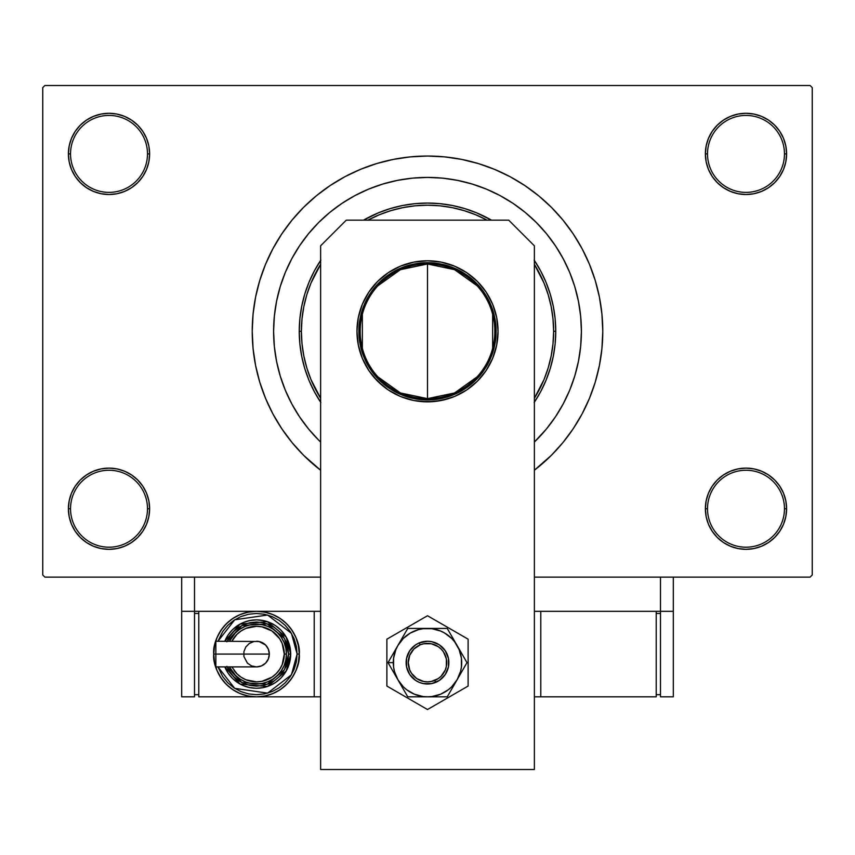 <?xml version="1.0" encoding="UTF-8"?>
<svg xmlns="http://www.w3.org/2000/svg" width="855" height="855" viewBox="0 0 855 855"><rect width="100%" height="100%" fill="white"/><g stroke="black" fill="none" stroke-linecap="round" stroke-linejoin="round"><path stroke-width="1.28" d="M723.426 474.953L717.27 480.008L712.215 486.164L708.464 493.185L706.155 500.806L705.375 508.725L707.513 508.725A38.475 38.475 0 0 0 745.988 547.2A38.475 38.475 0 0 0 784.463 508.725A38.475 38.475 0 0 0 745.988 470.25A38.475 38.475 0 0 0 707.513 508.725L705.375 508.725A40.613 40.613 0 0 1 745.988 468.113A40.613 40.613 0 0 1 786.6 508.725L784.463 508.725A38.475 38.475 0 0 1 745.988 547.2A38.475 38.475 0 0 1 707.513 508.725A38.475 38.475 0 0 1 745.988 470.25A38.475 38.475 0 0 1 784.463 508.725L786.6 508.725L785.82 500.806L783.511 493.185L779.76 486.164L774.705 480.008L768.549 474.953L761.527 471.201L753.907 468.893L745.988 468.113L738.068 468.893L730.448 471.201L723.426 474.953L717.27 480.008L712.215 486.164L708.464 493.185L706.155 500.806L705.375 508.725L706.155 516.644L708.464 524.265L712.215 531.286L717.27 537.442L723.426 542.498L730.448 546.249L738.068 548.557L745.988 549.338L753.907 548.557L761.527 546.249L768.549 542.498L774.705 537.442L779.76 531.286L783.511 524.265L785.82 516.644L786.6 508.725A40.613 40.613 0 0 1 745.988 549.338A40.613 40.613 0 0 1 705.375 508.725L706.155 516.644L708.464 524.265L712.215 531.286L717.27 537.442M137.73 537.442L142.785 531.286L146.536 524.265L148.845 516.644L149.625 508.725A40.613 40.613 0 0 1 109.013 549.338A40.613 40.613 0 0 1 68.4 508.725L70.538 508.725A38.475 38.475 0 0 0 109.013 547.2A38.475 38.475 0 0 0 147.488 508.725A38.475 38.475 0 0 0 109.013 470.25A38.475 38.475 0 0 0 70.538 508.725L68.4 508.725A40.613 40.613 0 0 1 109.013 468.113A40.613 40.613 0 0 1 149.625 508.725L147.488 508.725A38.475 38.475 0 0 1 109.013 547.2A38.475 38.475 0 0 1 70.538 508.725A38.475 38.475 0 0 1 109.013 470.25A38.475 38.475 0 0 1 147.488 508.725L149.625 508.725L148.845 500.806L146.536 493.185L142.785 486.164L137.73 480.008L131.574 474.953L124.552 471.201L116.932 468.893L109.013 468.113L101.093 468.893L93.473 471.201L86.451 474.953L80.295 480.008L75.24 486.164L71.489 493.185L69.18 500.806L68.4 508.725L69.18 516.644L71.489 524.265L75.24 531.286L80.295 537.442L86.451 542.498L93.473 546.249L101.093 548.557L109.013 549.338L116.932 548.557L124.552 546.249L131.574 542.498L137.73 537.442L142.785 531.286L146.536 524.265L148.845 516.644L149.625 508.725L148.845 500.806L146.536 493.185L142.785 486.164L137.73 480.008L131.574 474.953M131.574 187.673L137.73 182.617L142.785 176.461L146.536 169.44L148.845 161.819L149.625 153.9A40.613 40.613 0 0 1 109.013 194.513A40.613 40.613 0 0 1 68.4 153.9L70.538 153.9A38.475 38.475 0 0 0 109.013 192.375A38.475 38.475 0 0 0 147.488 153.9A38.475 38.475 0 0 0 109.013 115.425A38.475 38.475 0 0 0 70.538 153.9L68.4 153.9A40.613 40.613 0 0 1 109.013 113.288A40.613 40.613 0 0 1 149.625 153.9L147.488 153.9A38.475 38.475 0 0 1 109.013 192.375A38.475 38.475 0 0 1 70.538 153.9A38.475 38.475 0 0 1 109.013 115.425A38.475 38.475 0 0 1 147.488 153.9L149.625 153.9L148.845 145.981L146.536 138.36L142.785 131.339L137.73 125.183L131.574 120.128L124.552 116.376L116.932 114.068L109.013 113.288L101.093 114.068L93.473 116.376L86.451 120.128L80.295 125.183L75.24 131.339L71.489 138.36L69.18 145.981L68.4 153.9L69.18 161.819L71.489 169.44L75.24 176.461L80.295 182.617L86.451 187.673L93.473 191.424L101.093 193.732L109.013 194.513L116.932 193.732L124.552 191.424L131.574 187.673L137.73 182.617L142.785 176.461L146.536 169.44L148.845 161.819L149.625 153.9L148.845 145.981L146.536 138.36L142.785 131.339L137.73 125.183M717.27 125.183L712.215 131.339L708.464 138.36L706.155 145.981L705.375 153.9L707.513 153.9A38.475 38.475 0 0 0 745.988 192.375A38.475 38.475 0 0 0 784.463 153.9A38.475 38.475 0 0 0 745.988 115.425A38.475 38.475 0 0 0 707.513 153.9L705.375 153.9A40.613 40.613 0 0 1 745.988 113.288A40.613 40.613 0 0 1 786.6 153.9L784.463 153.9A38.475 38.475 0 0 1 745.988 192.375A38.475 38.475 0 0 1 707.513 153.9A38.475 38.475 0 0 1 745.988 115.425A38.475 38.475 0 0 1 784.463 153.9L786.6 153.9L785.82 145.981L783.511 138.36L779.76 131.339L774.705 125.183L768.549 120.128L761.527 116.376L753.907 114.068L745.988 113.288L738.068 114.068L730.448 116.376L723.426 120.128L717.27 125.183L712.215 131.339L708.464 138.36L706.155 145.981L705.375 153.9L706.155 161.819L708.464 169.44L712.215 176.461L717.27 182.617L723.426 187.673L730.448 191.424L738.068 193.732L745.988 194.513L753.907 193.732L761.527 191.424L768.549 187.673L774.705 182.617L779.76 176.461L783.511 169.44L785.82 161.819L786.6 153.9A40.613 40.613 0 0 1 745.988 194.513A40.613 40.613 0 0 1 705.375 153.9L706.155 161.819L708.464 169.44L712.215 176.461L717.27 182.617L723.426 187.673M574.4 285.41L573.929 283.935M602.775 331.312A175.275 175.275 0 0 1 534.375 470.229L551.443 455.255L562.985 442.505L573.235 428.686L582.084 413.938L589.437 398.387L595.23 382.196L599.408 365.502L601.931 348.487L602.775 331.312L601.931 314.138L599.408 297.123L595.23 280.429L589.437 264.238L582.084 248.687L573.235 233.939L562.985 220.12L551.443 207.37L538.693 195.827L524.874 185.578L510.125 176.729L494.575 169.376L478.383 163.583L461.689 159.404L444.675 156.882L427.5 156.038L410.325 156.882L393.311 159.404L376.617 163.583L360.425 169.376L344.875 176.729L330.126 185.578L316.307 195.827L303.557 207.37L292.015 220.12L281.765 233.939L272.916 248.687L265.563 264.238L259.77 280.429L255.592 297.123L253.069 314.138L252.225 331.312A175.275 175.275 0 0 1 427.5 156.038A175.275 175.275 0 0 1 602.775 331.312M320.625 470.229A175.275 175.275 0 0 1 252.225 331.312L253.069 348.487L255.592 365.502L259.77 382.196L265.563 398.387L272.916 413.938L281.765 428.686L292.015 442.505L303.557 455.255L320.625 470.229M536.32 440.133L546.463 428.943L555.461 416.813L563.231 403.859L569.687 390.211L574.774 375.986L578.44 361.334L580.663 346.393L578.44 361.334L574.774 375.986L569.687 390.211L563.231 403.859L555.461 416.813L546.463 428.943L534.375 442.046A153.9 153.9 0 0 0 581.4 331.312L580.663 346.393L581.4 331.312L580.663 316.232L578.44 301.291L574.774 286.639L569.687 272.414L563.231 258.766L555.461 245.813L546.463 233.682L536.32 222.492L525.13 212.35L513 203.351L500.047 195.581L486.399 189.126L472.174 184.039L457.521 180.373L442.58 178.15L427.5 177.413L412.42 178.15L397.479 180.373L382.826 184.039L368.601 189.126L354.953 195.581L342 203.351L329.87 212.35L318.68 222.492L308.537 233.682L299.539 245.813L291.769 258.766L285.313 272.414L280.226 286.639L276.56 301.291L274.337 316.232L276.56 301.291L280.226 286.639L285.313 272.414L291.769 258.766L299.539 245.813L308.537 233.682L318.68 222.492L329.87 212.35L342 203.351L354.953 195.581L368.601 189.126L382.826 184.039L397.479 180.373L412.42 178.15L427.5 177.413L442.58 178.15L457.521 180.373L472.174 184.039L486.399 189.126L500.047 195.581L513 203.351L525.13 212.35L536.32 222.492L546.463 233.682L555.461 245.813L563.231 258.766L569.687 272.414L574.774 286.639L578.44 301.291L580.663 316.232L581.4 331.312A153.9 153.9 0 0 0 427.5 177.413A153.9 153.9 0 0 0 273.6 331.312L274.337 316.232L273.6 331.312L274.337 346.393L276.56 361.334L280.226 375.986L285.313 390.211L291.769 403.859L299.539 416.813L308.537 428.943L318.68 440.133L308.537 428.943L299.539 416.813L291.769 403.859L285.313 390.211L280.226 375.986L276.56 361.334L274.337 346.393L273.6 331.312A153.9 153.9 0 0 0 320.625 442.046L318.68 440.133L320.625 442.046A153.9 153.9 0 0 1 427.5 177.413A153.9 153.9 0 0 1 534.375 442.046L536.341 440.122M810.113 577.125L534.375 577.125L660.488 577.125L660.488 611.325L534.375 611.325L660.488 611.325L660.488 577.125L534.375 577.125L810.113 577.125L812.25 574.988L812.25 87.638L812.25 574.988L810.113 577.125M320.625 577.125L44.888 577.125L42.75 574.988L42.75 87.638L44.888 85.5L810.113 85.5L44.888 85.5L42.75 87.638L42.75 574.988L44.888 577.125L320.625 577.125M274.765 312.396L274.263 317.045M810.113 85.5L812.25 87.638L810.113 85.5M475.626 162.771L463.175 159.703M390.5 159.992L376.617 163.583M753.907 114.068L745.988 113.288L738.068 114.068M730.448 191.424L738.068 193.732L745.988 194.513L753.907 193.732L761.527 191.424M116.932 114.068L109.013 113.288L101.093 114.068M80.295 182.617L86.451 187.673M93.473 191.424L101.093 193.732L109.013 194.513L116.932 193.732L124.552 191.424M124.552 471.201L116.932 468.893L109.013 468.113L101.093 468.893L93.473 471.201M101.093 548.557L109.013 549.338L116.932 548.557M774.705 480.008L768.549 474.953M761.527 471.201L753.907 468.893L745.988 468.113L738.068 468.893L730.448 471.201M738.068 548.557L745.988 549.338L753.907 548.557M477.069 376.884L454.561 392.969L427.5 398.644A67.331 67.331 0 0 0 494.831 331.312A67.331 67.331 0 0 0 427.5 263.981L427.5 262.699A68.614 68.614 0 0 1 496.114 331.312A68.614 68.614 0 0 1 427.5 399.926L427.5 263.981A67.331 67.331 0 0 1 494.831 331.312A67.331 67.331 0 0 1 427.5 398.644L400.439 392.969L377.931 376.884M377.931 285.741L400.439 269.656L427.5 263.981L454.561 269.656L477.069 285.741M492.651 314.309L492.651 348.316M427.5 262.699L440.881 264.013L453.759 267.925L465.622 274.263L476.021 282.791L484.55 293.19L490.888 305.053L494.799 317.932L496.114 331.312L494.799 344.693L493.164 351.234L488.013 363.653L484.55 369.435L476.021 379.834L465.622 388.362L459.84 391.825L447.422 396.977L434.222 399.595L427.5 399.926L414.119 398.612L401.241 394.7L389.378 388.362L383.97 384.355L374.458 374.843L366.987 363.653L361.836 351.234L360.201 344.693L358.886 331.312L360.201 317.932L361.836 311.391L366.987 298.972L370.45 293.19L378.979 282.791L389.378 274.263L401.241 267.925L414.119 264.013L427.5 262.699L427.5 398.644A67.331 67.331 0 0 1 360.169 331.312A67.331 67.331 0 0 1 427.5 263.981A67.331 67.331 0 0 0 360.169 331.312A67.331 67.331 0 0 0 427.5 398.644L427.5 399.926A68.614 68.614 0 0 1 358.886 331.312A68.614 68.614 0 0 1 427.5 262.699M362.349 348.316L362.349 314.309M534.14 260.059L540.606 270.853L545.992 282.236L550.225 294.088L553.281 306.293L555.13 318.744L555.75 331.312L553.613 331.312A126.113 126.113 0 0 1 534.375 398.259L544.015 379.577L548.183 367.917L551.186 355.915L553.003 343.678L553.613 331.312L553.003 318.947L551.186 306.71L548.183 294.708L544.015 283.048L534.375 264.366A126.113 126.113 0 0 1 553.613 331.312L555.75 331.312A128.25 128.25 0 0 1 534.375 402.203A128.25 128.25 0 0 0 555.75 331.312L555.13 343.881L553.281 356.332L550.225 368.537L545.992 380.39L540.606 391.772L534.14 402.566M320.86 402.566L314.394 391.772L309.008 380.39L304.775 368.537L301.719 356.332L299.87 343.881L299.25 331.312L301.388 331.312A126.113 126.113 0 0 1 320.625 264.366L310.985 283.048L306.817 294.708L303.814 306.71L301.997 318.947L301.388 331.312L301.997 343.678L303.814 355.915L306.817 367.917L310.985 379.577L320.625 398.259A126.113 126.113 0 0 1 301.388 331.312L299.25 331.312A128.25 128.25 0 0 0 320.625 402.203A128.25 128.25 0 0 1 299.25 331.312L299.87 318.744L301.719 306.293L304.775 294.088L309.008 282.236L314.394 270.853L320.86 260.059M363.514 220.163L378.423 212.82L390.275 208.588L402.481 205.531L414.932 203.682L427.5 203.063L440.069 203.682L452.519 205.531L464.725 208.588L476.577 212.82L491.486 220.163A128.25 128.25 0 0 0 363.514 220.163A128.25 128.25 0 0 1 491.486 220.163M280.226 375.986L285.313 390.211M574.774 286.639L574.56 285.933M573.47 282.535L572.358 279.329M571.942 278.206L569.687 272.414M382.826 184.039L368.601 189.126M299.25 331.312A128.25 128.25 0 0 1 320.625 260.422A128.25 128.25 0 0 0 299.25 331.312M534.375 260.422A128.25 128.25 0 0 1 555.75 331.312A128.25 128.25 0 0 0 534.375 260.422M487.083 220.163L475.765 214.797L464.105 210.629L452.103 207.626L439.865 205.809L427.5 205.2L415.135 205.809L402.897 207.626L390.895 210.629L379.235 214.797L367.917 220.163A126.113 126.113 0 0 1 487.083 220.163M356.963 331.312A70.538 70.538 0 0 1 427.5 260.775A70.538 70.538 0 0 1 498.038 331.312L496.68 317.547L492.672 304.316L486.153 292.121L477.379 281.434L466.691 272.66L454.497 266.14L441.266 262.132L427.5 260.775L413.735 262.132L400.503 266.14L388.309 272.66L377.621 281.434L368.847 292.121L362.328 304.316L358.32 317.547L356.963 331.312L358.32 345.078L362.328 358.309L368.847 370.504L377.621 381.191L388.309 389.966L400.503 396.485L413.735 400.493L427.5 401.85L441.266 400.493L454.497 396.485L466.691 389.966L477.379 381.191L486.153 370.504L492.672 358.309L496.68 345.078L498.038 331.312A70.538 70.538 0 0 1 427.5 401.85A70.538 70.538 0 0 1 356.963 331.312L358.32 345.078L362.328 358.309M508.725 220.163L534.375 245.813L534.375 769.5L320.625 769.5L320.625 245.813L346.275 220.163L508.725 220.163L346.275 220.163L320.625 245.813L320.625 769.5L534.375 769.5L534.375 245.813L508.725 220.163M372.972 376.061L382.751 385.84M388.309 389.966L394.251 393.524M400.503 396.485L413.735 400.493M420.585 401.508L434.415 401.508L447.977 398.815L454.497 396.485L466.691 389.966L477.379 381.191L482.028 376.061M492.672 358.309L496.68 345.078L498.038 331.312M496.68 317.547L492.672 304.316L486.153 292.121M477.379 281.434L472.249 276.785M394.251 269.101L388.309 272.66L377.621 281.434M368.847 292.121L362.328 304.316L358.32 317.547M386.888 639.177L386.888 686.073L427.5 709.522L468.113 686.073L468.113 639.177L427.5 615.728L386.888 639.177L386.888 686.073L427.5 709.522L468.113 686.073L468.113 639.177L427.5 615.728L386.888 639.177M439.363 680.409L431.668 683.594L423.332 683.594L419.324 682.376L415.626 680.398L409.727 674.499L406.531 666.793L406.531 658.457L409.727 650.751L415.626 644.852L419.324 642.875L427.5 641.25L431.668 641.656L439.374 644.852L445.273 650.751L448.469 658.457L448.469 666.793L445.273 674.499L439.374 680.398L435.676 682.376L434.842 680.409A19.238 19.238 0 0 1 409.716 669.967A19.238 19.238 0 0 1 420.158 644.841L419.335 642.875A21.375 21.375 0 0 0 407.75 670.79A21.375 21.375 0 0 0 435.665 682.376A21.375 21.375 0 0 1 407.75 670.79A21.375 21.375 0 0 1 419.335 642.875L419.335 642.875A21.375 21.375 0 0 1 447.251 654.46A21.375 21.375 0 0 1 435.665 682.376L435.665 682.376A21.375 21.375 0 0 0 447.251 654.46A21.375 21.375 0 0 0 419.335 642.875L420.158 644.841L413.906 649.009L409.737 655.251L408.263 662.604L409.716 669.967L411.49 673.302L416.802 678.614L423.727 681.488L427.479 681.863L431.241 681.499L438.177 678.635L441.095 676.241L445.263 669.999L446.363 666.398L446.374 658.884L443.51 651.948L441.116 649.031L438.198 646.637L431.273 643.762L423.759 643.751L420.158 644.841A19.238 19.238 0 0 1 445.284 655.283A19.238 19.238 0 0 1 434.842 680.409L435.665 682.376M395.256 675.172L397.885 679.725A34.2 34.2 0 0 1 393.3 662.625L388.01 662.625L407.75 696.825L447.251 696.825L466.99 662.625L447.251 628.425L407.75 628.425L388.01 662.625L395.256 675.172M397.885 645.525L395.908 649.533L393.589 658.158L393.589 667.092L394.465 671.474L397.885 679.725L403.314 686.811L406.681 689.761L414.408 694.217L423.033 696.536L427.5 696.825L431.967 696.536L440.592 694.217L448.319 689.761L451.686 686.811L457.115 679.725L460.535 671.474L461.411 667.092L461.411 658.158L459.092 649.533L454.636 641.806L451.686 638.439L444.6 633.01L440.592 631.033L431.967 628.714L423.033 628.714L418.651 629.59L410.4 633.01L403.314 638.439L397.885 645.525L388.01 662.625L393.3 662.625A34.2 34.2 0 0 1 427.5 628.425L407.75 628.425L397.885 645.525M431.647 683.594L427.489 684M415.626 680.398L412.388 677.737M415.637 644.841L419.324 642.875M423.353 641.656L427.511 641.25M439.374 644.852L442.612 647.513M427.5 628.425A34.2 34.2 0 0 1 457.115 645.525L447.251 628.425L427.5 628.425M457.115 645.525A34.2 34.2 0 0 1 457.115 679.725L466.99 662.625L457.115 645.525M457.115 679.725A34.2 34.2 0 0 1 427.5 696.825L447.251 696.825L457.115 679.725M427.5 696.825A34.2 34.2 0 0 1 397.885 679.725L407.75 696.825L427.5 696.825M673.312 611.325L673.312 577.125L673.312 611.325L660.488 611.325L673.312 611.325L673.312 696.825L660.488 696.825L660.488 611.325L660.488 696.825L673.312 696.825L673.312 611.325M320.625 611.325L194.513 611.325L194.513 577.125L194.513 611.325L181.688 611.325L181.688 577.125L181.688 696.825L194.513 696.825L181.688 696.825L181.688 611.325L194.513 611.325L194.513 696.825L194.513 611.325L320.625 611.325M656.213 696.825L656.213 611.325L656.213 696.825L540.788 696.825L540.788 611.325L540.788 696.825L534.375 696.825L656.213 696.825M656.213 613.463L660.488 613.463L656.213 613.463M660.488 694.688L656.213 694.688L660.488 694.688M215.855 642.223L215.855 654.075L215.855 641.25L215.855 642.223L215.855 641.25L259.001 641.496L265.574 645.001L268.352 649.169L269.325 654.075A12.825 12.825 0 0 0 256.5 641.25A12.825 12.825 0 0 1 269.325 654.075A12.825 12.825 0 0 1 256.5 666.9A12.825 12.825 0 0 0 269.325 654.075L215.855 654.075L215.855 666.9L256.5 666.9L251.594 665.927L247.426 663.149L243.921 656.576L243.921 651.574L245.834 646.946L249.371 643.409L253.999 641.496M213.75 654.075C212.029 666.579 224.854 696.237 256.5 696.825C288.146 696.237 300.971 666.579 299.25 654.075L297.113 654.075L291.437 674.787L267.615 693.138L234.719 688.35L217.961 666.9L222.728 676.636L227.783 682.792L233.939 687.848L240.96 691.599L248.581 693.907L256.5 694.688L264.419 693.907L272.04 691.599L279.061 687.848L285.217 682.792L290.273 676.636L294.024 669.615L296.332 661.994L297.113 654.075L296.332 646.156L294.024 638.535L290.273 631.514L285.217 625.358L279.061 620.303L272.04 616.551L264.419 614.243L256.5 613.463L248.581 614.243L240.96 616.551L233.939 620.303L227.783 625.358L222.728 631.514L217.961 641.25L234.719 619.8L267.615 615.012L291.437 633.363L297.113 654.075L299.25 654.075A42.75 42.75 0 0 1 256.5 696.825A42.75 42.75 0 0 1 213.75 654.075L214.573 662.411L216.999 670.438L220.953 677.823L226.276 684.299L232.752 689.622L240.137 693.576L248.164 696.002L256.5 696.825L264.836 696.002L272.863 693.576L280.248 689.622L286.724 684.299L292.047 677.823L296.001 670.438L298.427 662.411L299.25 654.075L298.427 645.739L296.001 637.712L292.047 630.327L286.724 623.851L280.248 618.528L272.863 614.574L264.836 612.148L256.5 611.325L248.164 612.148L240.137 614.574L232.752 618.528L226.276 623.851L220.953 630.327L216.999 637.712L214.573 645.739L213.75 654.075A42.75 42.75 0 0 1 256.5 611.325A42.75 42.75 0 0 1 299.25 654.075C300.971 641.571 288.146 611.913 256.5 611.325C224.854 611.913 212.029 641.571 213.75 654.075L215.888 654.075L213.75 654.075M224.801 641.25A34.2 34.2 0 0 1 290.7 654.075L286.222 637.157L267.358 621.638L240.084 624.075L224.801 641.25L228.061 635.073L232.314 629.889L237.498 625.636L243.408 622.483L249.831 620.527L256.5 619.875L263.169 620.527L269.592 622.483L275.502 625.636L280.686 629.889L284.939 635.073L288.092 640.983L290.048 647.406L290.7 654.075A34.2 34.2 0 0 1 224.801 666.9L240.084 684.075L267.358 686.512L286.222 670.993L290.7 654.075L288.562 654.075L284.48 669.732L267.252 684.278L241.89 682.621L227.109 666.9M231.844 666.9L236.856 673.719L241.067 677.181L245.866 679.746L256.5 681.863L261.919 681.328L271.933 677.181L276.144 673.719L279.606 669.508L282.171 664.709L284.288 654.075L286.425 654.075A29.925 29.925 0 0 0 229.461 641.25L235.339 632.914L239.87 629.195L245.043 626.426L250.665 624.727L256.5 624.15L262.335 624.727L267.957 626.426L273.13 629.195L277.661 632.914L281.38 637.445L284.149 642.618L285.848 648.24L286.425 654.075A29.925 29.925 0 0 1 229.461 666.9A29.925 29.925 0 0 0 286.425 654.075L284.288 654.075A27.788 27.788 0 0 1 234.046 670.438M314.213 611.325L314.213 696.825L198.788 696.825L198.788 611.325L198.788 696.825L314.213 696.825L314.213 611.325M320.625 696.825L314.213 696.825L320.625 696.825M194.513 694.688L198.788 694.688L194.513 694.688M194.513 613.463L198.788 613.463L194.513 613.463M226.874 666.344L229.845 671.891L233.832 676.743L238.684 680.73L244.231 683.701L250.248 685.518L256.5 686.138L262.752 685.518L268.769 683.701L274.316 680.73L279.168 676.743L283.155 671.891L286.126 666.344L287.943 660.327L288.562 654.075L290.7 654.075L290.048 660.744L288.092 667.167L284.939 673.077L280.686 678.261L275.502 682.514L269.592 685.667L263.169 687.623L256.5 688.275L249.831 687.623L243.408 685.667L237.498 682.514L232.314 678.261L228.061 673.077L224.801 666.9M227.109 641.25L241.89 625.529L267.252 623.872L284.48 638.418L288.562 654.075L287.943 647.823L286.126 641.806L283.155 636.259L279.168 631.407L274.316 627.42L268.769 624.449L262.752 622.632L256.5 622.013L250.248 622.632L244.231 624.449L238.684 627.42L233.832 631.407L229.845 636.259L226.874 641.806M232.613 636.045A29.925 29.925 0 0 1 286.425 654.075L285.848 659.91L284.149 665.532L281.38 670.705L277.661 675.236L273.13 678.956L267.957 681.724L262.335 683.423L256.5 684L250.665 683.423L245.043 681.724L239.87 678.956L235.339 675.236L229.461 666.9M284.288 654.075L282.171 643.441L279.606 638.642L271.933 630.969L261.919 626.822L256.5 626.288L245.866 628.404L241.067 630.969L236.856 634.431L231.844 641.25A27.788 27.788 0 0 1 284.288 654.075M215.855 665.927L215.855 654.075L269.325 654.075L268.352 658.981L265.574 663.149L261.406 665.927L256.5 666.9"/></g></svg>
